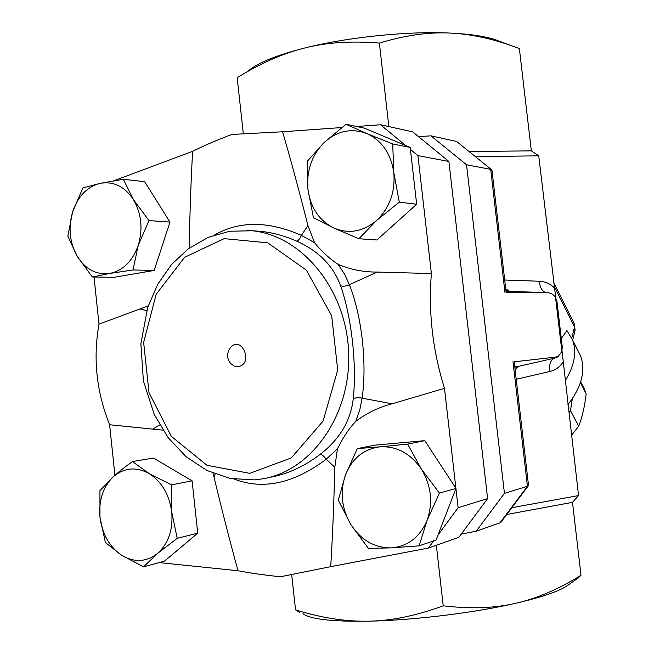 <?xml version="1.0" encoding="UTF-8"?>
<svg xmlns="http://www.w3.org/2000/svg" width="654" height="654" viewBox="0 0 654 654"><rect width="100%" height="100%" fill="white"/><g stroke="black" fill="none" stroke-linecap="round" stroke-linejoin="round"><path stroke-width="0.98" d="M238.13 366.649L234.214 366.109L230.813 363.632C226.791 358.637 226.562 353.471 230.11 348.124C241.236 333.802 254.406 364.065 238.13 366.649M572.299 398.768L570.476 410.647L568.866 412.952M571.482 435.311L578.7 426.204C582.256 417.121 584.741 406.314 586.156 393.773L582.559 385.443M570.476 410.647L578.7 426.204M580.425 382.598L586.156 393.773M391.345 547.864L368.415 548.395L350.994 524.802C361.27 540.294 374.717 547.987 391.345 547.864C407.949 546.401 419.868 537.196 427.119 520.249L419.14 545.837L391.345 547.864M338.281 500.155L345.451 475C339.753 492.102 341.601 508.706 350.994 524.802L338.281 500.155M357.272 448.611L379.999 446.829C363.649 448.987 352.138 458.38 345.451 475L357.272 448.611L375.233 445.104L424.789 440.649L455.993 488.448L439.406 493.1L427.119 520.249C433.201 502.583 431.264 485.497 421.307 468.992L439.406 493.1M407.646 444.123L421.307 468.992C410.393 453.353 396.618 445.971 379.999 446.829L407.646 444.123L424.789 440.649M99.964 517.15L99.939 490.664L113.371 476.676C103.079 486.674 98.607 500.171 99.964 517.15C102.163 534.089 109.398 546.793 121.652 555.271L105.384 542.534L99.964 517.15M132.394 461.536L149.161 473.586C136.196 466.539 124.268 467.569 113.371 476.676C118.374 472.163 124.718 467.119 132.394 461.536L153.494 458.062L192.104 480.845L197.729 533.165L164.473 561.165L143.553 566.838L121.652 555.271C134.332 562.767 146.333 562.129 157.647 553.366L143.553 566.838M171.495 484.867L171.757 512.156C169.361 494.653 161.832 481.794 149.161 473.586L171.495 484.867L192.104 480.845M177.209 538.324L157.647 553.366C168.413 543.482 173.114 529.748 171.757 512.156L177.209 538.324L197.729 533.165M100.242 183.341L123.344 179.302L133.432 199.584C124.636 186.488 113.567 181.076 100.242 183.341C87.121 186.758 77.908 196.282 72.594 211.904L82.911 187.87L100.242 183.341M148.981 220.57L138.296 245.225C143.087 228.761 141.46 213.547 133.432 199.584L148.981 220.57L169.975 222.107L154.164 270.445L113.951 277.329L92.304 276.985L77.27 256.393L67.844 236.184L72.594 211.904C68.09 227.886 69.643 242.716 77.27 256.393C85.609 269.423 96.44 275.113 109.774 273.446C123.083 270.568 132.59 261.167 138.296 245.225L132.991 269.955L109.774 273.446L92.304 276.985M455.993 488.448L436.063 540.008L419.14 545.837M169.975 222.107L144.665 181.681L123.344 179.302M154.164 270.445L132.991 269.955M234.484 479.202C263.251 490.157 293.834 483.486 326.232 459.198L337.464 448.783C342.851 437.747 348.934 428.623 355.727 421.405C366.624 413.115 378.764 407.246 392.138 403.796L444.491 388.362L455.895 488.301M337.464 448.783L334.791 467.332C333.859 504.937 332.494 538.046 330.711 566.658L428.427 548.044L433.749 540.801M212.991 473.226L214.071 477.306C222.499 512.401 230.494 543.548 238.04 570.738L159.167 562.604M162.92 430.144L109.602 424.748C96.449 391.869 92.909 358.335 98.991 324.147L94.021 277.01M114.932 475.286L109.602 424.748M98.991 324.147L148.188 305.892M189.137 248.193L189.178 246.762C189.922 210.915 191.066 179.106 192.611 151.344L113.706 180.815M393.806 172.689L399.308 202.151L376.704 220.382C389.645 207.825 395.351 191.924 393.806 172.689C391.01 153.706 382.042 140.667 366.91 133.571L392.711 143.97L393.806 172.689M358.891 238.743L333.654 227.944C348.762 234.296 363.109 231.778 376.704 220.382L358.891 238.743L376.892 239.985L416.663 204.269L399.308 202.151M313.446 217.708L307.936 189.235C310.487 207.555 319.062 220.455 333.654 227.944L313.446 217.708M324.114 142.547L346.031 124.268L366.91 133.571C351.427 127.824 337.153 130.816 324.114 142.547C311.794 155.17 306.399 170.727 307.936 189.235L307.176 161.391L324.114 142.547M356.528 126.484L380.497 124.759L405.693 145.531L364.27 128.11L346.031 124.268M405.693 145.531L410.189 147.42L392.711 143.97M410.189 147.42L416.663 204.269M355.727 421.405L359.765 409.911L362.095 398.196C367.18 363.624 361.826 315.808 349.391 284.694L344.593 274.263L338.183 264.396C329.534 258.714 321.662 251.488 314.549 242.708L307.936 225.573C298.878 189.758 290.425 158.489 282.569 131.781L341.723 127.546M338.183 264.396C350.511 269.595 363.542 272.154 377.284 272.064L431.395 273.56L417.939 155.627L410.418 149.431M555.777 298.003L538.724 155.832L475.409 156.641M506.752 514.485L572.479 502.354L578.545 495.577L562.048 351.034M418.535 136.653L430.937 135.828L466.547 164.792L504.438 493.386L476.21 531.212L461.242 534.105M314.549 242.708L301.412 235.375C268.418 220.938 239.536 220.766 214.757 234.86M261.085 231.385L254.324 230.911L261.093 231.385C273.037 232.669 284.948 235.939 296.834 241.203C318.833 251.128 333.417 266.006 340.603 285.831C351.59 316.928 356.929 364.613 353.234 398.866C350.699 420.71 339.761 439.136 320.419 454.154C304.592 466.179 288.218 473.823 271.296 477.068L271.263 477.068M261.093 231.385L246.934 230.355M455.936 488.612L458.111 507.708L437.967 535.07M320.419 454.154C321.956 454.505 323.894 456.181 326.232 459.198L334.791 467.332M214.071 477.306L215.133 474.085M238.04 570.738C250.245 573.1 264.38 575.103 280.435 576.754L330.711 566.658M307.936 225.573L301.412 235.375C299.794 238.792 298.273 240.737 296.834 241.203M159.731 424.928L153.061 428.885M140.283 309.015L146.651 310.715M340.603 285.831L343.415 286.338L347.462 285.569L377.284 272.064M392.138 403.796L360.019 397.787L355.89 397.877L353.234 398.866M444.491 388.362C432.629 350.372 428.264 312.105 431.395 273.56M189.766 247.735L189.178 246.762M282.569 131.781L232.047 134.43C216.964 140.054 203.819 145.687 192.611 151.344M458.111 507.708L487.614 498.585L458.846 537.326L428.427 548.044M487.614 498.585L448.889 161.464L412.6 131.806L380.497 124.759M448.889 161.464L417.939 155.627M561.296 338.543L566.92 330.581L572.528 339.9C576.959 352.138 574.482 365.807 565.105 380.898M574.024 323.297L574.891 331.087M567.893 404.663C581.586 387.078 585.829 370.834 580.621 355.948L577.76 350.274M501.266 521.786L499.967 522.848L476.21 531.212M528.473 484.908L499.967 522.848M562.236 346.555L561.9 351.525L558.393 356.144L555.499 357.125L514.199 361.826M504.438 493.386L527.443 486.282L512.989 361.654M506.18 292.681L548.093 292.82C551.159 292.967 553.652 294.586 555.581 297.668L557.094 302.696M466.547 164.792L490.696 169.345L505.002 292.755M492.045 170.792L491.448 169.607L457.416 142.106M430.937 135.828L456.042 141.338M505.746 288.945L509.875 291.455L546.458 292.559C542.329 291.749 539.967 287.981 539.346 281.245L504.708 280.01M547.97 292.82L548.534 292.837M516.219 379.287L549.891 371.472C548.927 364.703 550.349 360.313 554.142 358.294L518.573 366.338L515.148 370.041M558.859 355.833L557.314 357.076L554.142 358.294L555.499 357.125M578.545 495.577L511.853 507.7M469.057 151.515L531.342 150.87L519.366 48.559L512.082 45.911C490.492 38.259 469.858 33.983 450.181 33.076C469.695 34.016 484.72 36.223 495.274 39.698L499.321 41.194M379.377 43.09C351.55 40.769 326.706 42.396 304.854 47.971C347.789 37.123 407.924 31 450.181 33.076C428.623 31.956 405.022 35.291 379.377 43.09L388.852 126.598M248.332 70.869C257.717 62.825 276.552 55.189 304.854 47.971C282.888 53.415 260.325 63.324 237.173 77.687L243.313 133.661M567.917 585.207L566.993 585.861C558.573 591.478 541.553 597.265 515.916 603.233C537.22 598.369 558.917 589.05 581.005 575.258L578.185 577.989M299.418 612.283L295.551 609.88C321.506 617.932 345.909 621.701 368.774 621.177C391.55 620.809 416.361 615.684 443.216 605.808C470.512 609.078 494.743 608.22 515.916 603.233C474.395 612.839 413.467 620.294 368.774 621.177C332.175 621.733 310.241 619.248 302.974 613.722M291.676 574.588L295.551 609.88M436.349 545.256L443.216 605.808M572.479 502.354L581.005 575.258M531.342 150.87L538.724 155.832M554.183 287.695C549.949 283.673 545.003 281.522 539.346 281.245M254.79 479.848L263.366 478.72C312.269 470.365 351.648 413.851 348.582 351.37C345.991 288.872 301.633 235.465 252.133 230.756L229.701 231.246L208.16 237.361L188.491 248.667L171.487 264.543L157.794 284.196L147.673 307.454L140.88 343.791L143.414 381.086L154.328 414.62L168.127 437.616L185.932 456.598L206.975 470.504L230.257 478.466L254.586 479.881L263.366 478.72M249.746 473.349L207.016 465.296L171.356 436.373L149.006 392.686L143.643 342.361L156.151 294.333L184.583 257.316L224.191 238.636L267.707 242.822L306.366 270.143L331.668 315.719L337.717 369.992L323.101 421.045L291.365 457.898L249.746 473.349M553.963 285.831L574.514 327.033L571.776 338.093M555.581 297.668L561.9 351.525M505.926 290.507L509.875 291.455L506.033 291.447M549.891 371.472C555.369 370.123 559.71 367.066 562.931 362.308M514.772 366.771L518.573 366.338L514.943 368.259M580.687 381.781L585.044 390.283M572.659 340.145L575.095 330.278L574.4 324.041L553.529 282.136M500.98 522.162L528.293 485.824M528.53 485.399L514.183 361.678M506.18 292.714L491.971 170.203M491.448 169.607L456.925 141.705M548.6 292.845L548.093 292.82M558.925 355.784L558.393 356.144M556.922 301.241L562.399 347.936M580.621 355.948L572.528 339.9M495.274 39.698L512.082 45.911M566.993 585.861L578.7 577.629"/></g></svg>
